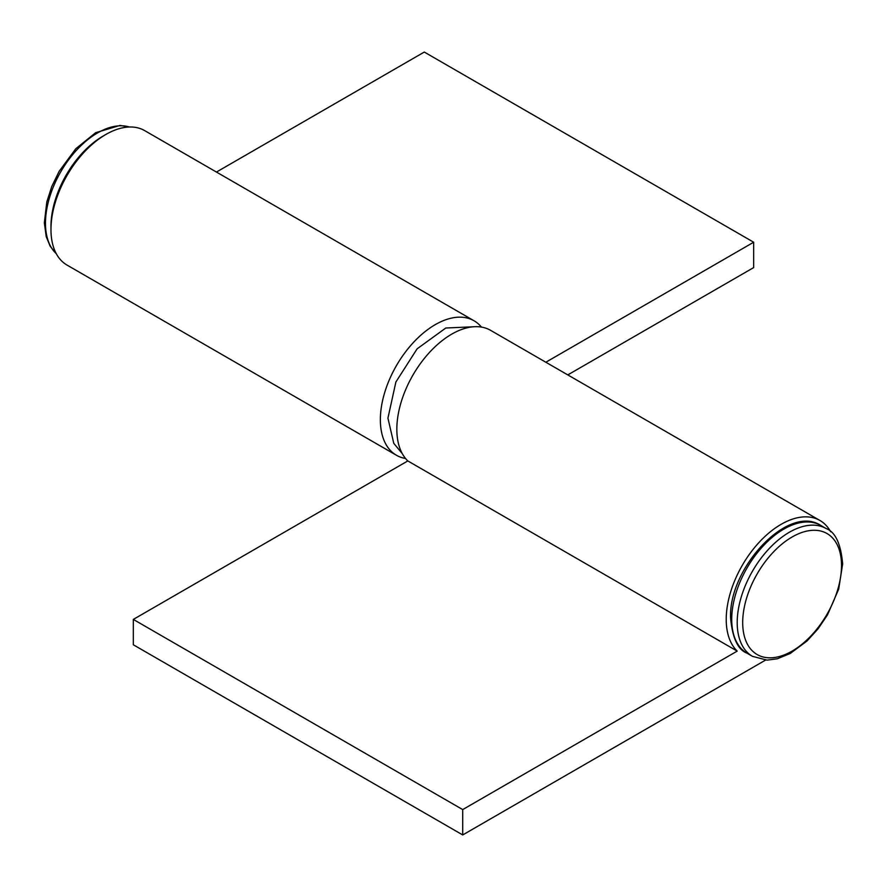 <?xml version="1.0" encoding="UTF-8"?>
<svg xmlns="http://www.w3.org/2000/svg" width="887" height="887" viewBox="0 0 887 887"><rect width="100%" height="100%" fill="white"/><g stroke="black" fill="none" stroke-linecap="round" stroke-linejoin="round"><path stroke-width="1.33" d="M765.559 660.094L462.715 834.944L133.316 644.771L133.316 619.414L407.809 460.93A77.635 44.827 -60 0 1 402.631 397.542A77.635 44.827 -60 0 1 451.727 334.144A77.635 44.827 -60 0 1 490.544 330.308L819.943 520.481A77.635 44.827 -60 0 1 830.642 531.756M462.715 834.944L462.715 809.587L737.208 651.102A77.635 44.827 -60 0 1 732.019 587.715A77.635 44.827 -60 0 1 781.125 524.328A77.635 44.827 -60 0 1 819.943 520.481M407.809 460.93L737.208 651.102M133.316 619.414L462.715 809.587M481.43 327.081A77.635 44.827 120 0 0 474.079 320.795A77.635 44.827 120 0 0 435.262 324.642A77.635 44.827 120 0 0 384.537 393.052A77.635 44.827 120 0 0 396.445 455.264A77.635 44.827 120 0 0 405.559 458.49M474.079 320.795L144.681 130.622A77.635 44.827 120 0 0 105.863 134.469A77.635 44.827 120 0 0 55.149 202.879A77.635 44.827 120 0 0 67.046 265.091L396.445 455.264M567.802 374.902L753.673 267.586L753.673 242.229L545.838 362.229M753.673 242.229L424.285 52.056L216.45 172.056M737.208 622.585A73.754 42.587 -60 0 1 769.395 548.354A73.754 42.587 -60 0 1 826.24 528.597C835.388 532.056 840.854 543.831 842.65 563.944L838.703 589.123L827.516 614.824L818.069 628.816L807.103 640.913L790.262 653.464L777.334 658.775L767.055 660.139L752.475 656.347A73.754 42.587 -60 0 1 737.208 622.585M841.508 565.529A69.873 40.347 120 0 0 792.102 537.001A69.873 40.347 120 0 0 742.696 622.585A69.873 40.347 120 0 0 792.102 651.102A69.873 40.347 120 0 0 841.508 565.529M746.987 653.176C737.884 649.783 732.407 637.997 730.578 617.829C728.582 567.924 788.255 503.783 820.752 525.426A73.754 42.587 120 0 0 763.907 545.183A73.754 42.587 120 0 0 731.72 619.414A73.754 42.587 120 0 0 746.987 653.176L752.475 656.347M129.391 126.996A73.754 42.587 120 0 0 97.625 132.884A73.754 42.587 120 0 0 50.847 193.488A73.754 42.587 120 0 0 56.258 253.66M50.98 227.937A73.754 42.587 -60 0 1 103.125 136.055A73.754 42.587 -60 0 1 104.478 135.29M402.321 453.689L393.773 443.345L387.929 418.143L395.879 382.02L417.112 348.835L445.806 328.013L475.654 326.671M826.24 528.597L820.752 525.426M56.347 253.815L50.182 246.253L46.224 236.674L44.35 222.814L46.8 201.959L51.801 186.414L59.196 171.235L75.85 148.694L95.685 132.684L120.011 125.433L129.557 126.996"/></g></svg>
